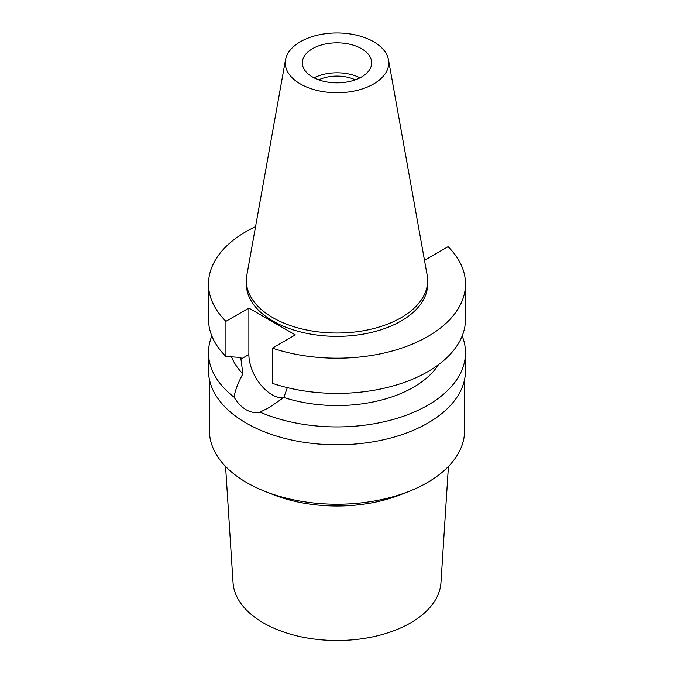 <?xml version="1.0" encoding="UTF-8"?>
<svg xmlns="http://www.w3.org/2000/svg" width="674" height="674" viewBox="0 0 674 674"><rect width="100%" height="100%" fill="white"/><g stroke="black" fill="none" stroke-linecap="round" stroke-linejoin="round"><path stroke-width="1.01" d="M300.402 41.721A51.755 29.883 180 0 1 354.313 34.686A51.755 29.883 180 0 1 388.485 59.767A51.755 29.883 180 0 1 373.598 83.98A51.755 29.883 180 0 1 314.75 89.827A51.755 29.883 180 0 1 285.515 59.767A51.755 29.883 180 0 1 300.402 41.721M312.483 48.688A34.677 20.018 0 0 0 302.323 62.85A34.677 20.018 0 0 0 323.731 81.343A34.677 20.018 0 0 0 361.517 77.005A34.677 20.018 0 0 0 371.677 62.85A34.677 20.018 0 0 0 350.269 44.349A34.677 20.018 0 0 0 312.483 48.688M388.485 59.767L427.181 275.287A90.661 52.345 180 0 1 427.661 280.679A90.661 52.345 180 0 1 401.106 317.698A90.661 52.345 180 0 1 302.306 329.038A90.661 52.345 180 0 1 246.339 280.679A90.661 52.345 180 0 1 246.819 275.287L285.515 59.767M246.339 280.679L246.339 284.015A90.661 52.345 0 0 0 302.306 332.375A90.661 52.345 0 0 0 401.106 321.026A90.661 52.345 0 0 0 427.661 284.015L427.661 280.679M424.35 259.498L425.126 259.945L448.067 246.701A128.498 74.191 180 0 1 465.498 284.015A128.498 74.191 180 0 1 427.864 336.469A128.498 74.191 180 0 1 272.372 348.138L295.322 334.894L248.874 308.077L225.933 321.321A128.498 74.191 180 0 1 208.502 284.015A128.498 74.191 180 0 1 246.136 231.553A128.498 74.191 180 0 1 255.556 226.632M231.553 356.883A108.101 62.412 0 0 0 242.876 373.826L240.955 359.116L248.874 354.541L248.874 308.077M208.502 284.015L208.502 319.206A128.498 74.191 0 0 0 225.933 356.512L240.955 357.464L240.955 359.116M225.933 321.321L225.933 356.512M283.274 397.904A32.841 18.956 60 0 1 272.094 394.762A32.841 18.956 60 0 1 248.874 354.541M465.498 284.015L465.498 319.206A128.498 74.191 0 0 1 427.864 371.66A128.498 74.191 0 0 1 272.372 383.329L272.372 348.138M211.821 335.972A128.498 74.191 180 0 0 208.502 352.746A128.498 74.191 180 0 0 234.122 397.197C237.501 402.841 241.503 407.029 246.136 409.75C250.821 412.404 255.438 413.204 260.004 412.134L269.103 407.593L283.83 397.466L287.326 387.626M283.83 397.466A108.101 62.412 0 0 0 413.44 387.264A108.101 62.412 0 0 0 438.386 364.786M234.122 397.197C234.796 391.426 237.72 383.632 242.876 373.826M208.502 352.746L208.502 370.616A128.498 74.191 0 0 0 287.823 439.153A128.498 74.191 0 0 0 427.864 423.07A128.498 74.191 0 0 0 465.498 370.616L465.498 352.746A128.498 74.191 180 0 1 427.864 405.2A128.498 74.191 180 0 1 260.004 412.134M462.179 335.972A128.498 74.191 180 0 1 465.498 352.746M209.412 379.437L209.412 430.568A127.588 73.66 0 0 0 264.916 491.346A127.588 73.66 0 0 0 409.084 491.346A127.588 73.66 0 0 0 427.215 482.66A127.588 73.66 0 0 0 464.588 430.568L464.588 379.437M264.916 491.346L273.164 494.606A112.988 65.235 0 0 0 400.836 494.606L409.084 491.346M225.579 466.459L233.044 582.681A104.023 60.062 0 0 0 298.978 636.357A104.023 60.062 0 0 0 410.559 622.919A104.023 60.062 0 0 0 440.956 582.681L448.421 466.459M355.282 79.861A28.965 16.724 0 0 0 318.718 79.861M314.017 77.839A34.677 20.018 180 0 1 359.983 77.839"/></g></svg>
